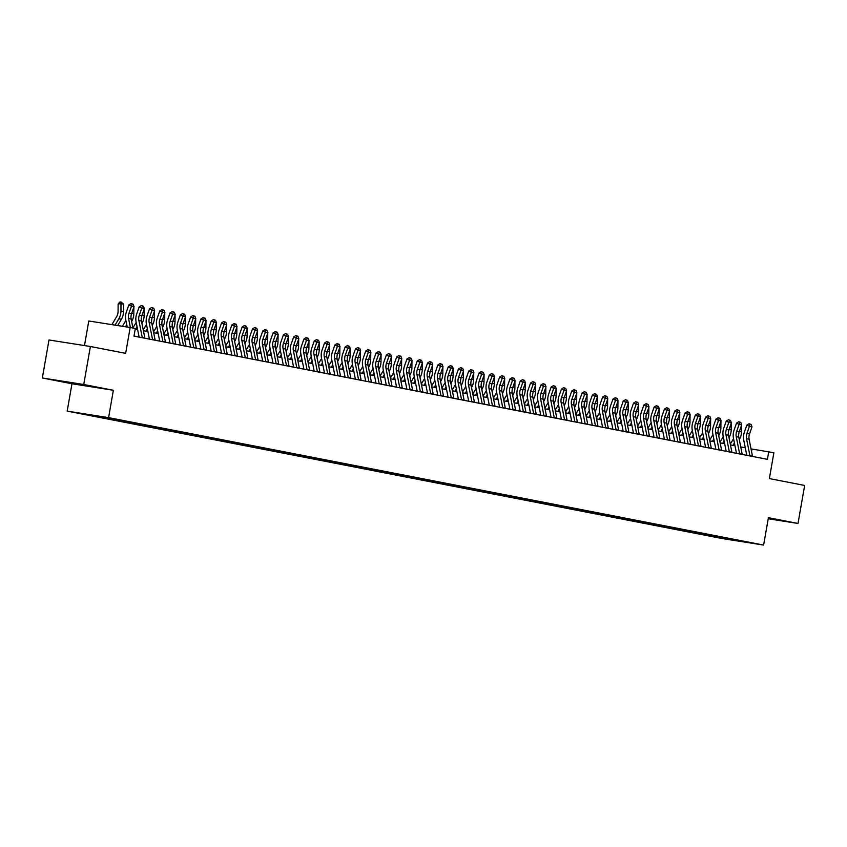 <?xml version="1.0" encoding="UTF-8"?>
<svg xmlns="http://www.w3.org/2000/svg" width="847" height="847" viewBox="0 0 847 847"><rect width="100%" height="100%" fill="white"/><g stroke="black" fill="none" stroke-linecap="round" stroke-linejoin="round"><path stroke-width="1.27" d="M752.591 543.022L744.142 541.614L752.591 543.022M67.188 411.123L722.226 538.554L763.623 545.066L108.585 417.635L67.188 411.123L71.963 383.755L113.36 390.266L83.747 384.506L42.35 377.984L71.963 383.755M42.35 377.984L48.988 339.975L90.385 346.497L125.663 353.358L130.173 327.514L88.776 320.992L84.478 345.565M768.218 518.766L798.012 523.457L804.65 485.447L769.372 478.587L773.883 452.732L751.045 448.91M83.747 384.506L90.385 346.497M130.173 327.514L135.319 328.509L133.995 336.111L767.414 459.339L768.737 451.737M105.843 417.465L116.293 419.276L105.864 417.359M735.821 539.825L119.671 419.953L86.997 414.808L711.141 536.236L718.976 537.464L719.77 536.702M735.979 540.142L718.976 537.464M113.36 390.266L108.585 417.635M798.012 523.457L768.409 517.697L763.623 545.066M745.286 447.798L740.744 446.909M734.984 445.787L730.442 444.908M724.683 443.786L720.141 442.907M714.381 441.785L709.839 440.895M704.09 439.784L699.548 438.894M693.788 437.772L689.246 436.893M683.487 435.771L678.945 434.892M673.185 433.77L668.643 432.881M662.883 431.769L658.341 430.879M652.592 429.757L648.05 428.878M642.291 427.756L637.749 426.877M631.989 425.755L627.447 424.866M621.687 423.754L617.145 422.865M611.396 421.742L606.844 420.864M601.095 419.741L596.553 418.863M590.793 417.74L586.251 416.851M580.491 415.739L575.949 414.85M570.19 413.728L565.648 412.849M559.899 411.727L555.357 410.848M549.597 409.726L545.055 408.847M539.295 407.725L534.753 406.835M528.994 405.713L524.452 404.834M518.692 403.712L514.15 402.833M508.401 401.711L503.859 400.832M498.1 399.71L493.557 398.821M487.798 397.709L483.256 396.82M477.496 395.697L472.954 394.818M467.195 393.696L462.653 392.817M456.904 391.695L452.362 390.806M446.602 389.694L442.06 388.805M436.3 387.682L431.758 386.804M425.999 385.681L421.457 384.803M415.697 383.68L411.155 382.791M405.406 381.679L400.864 380.79M395.104 379.668L390.562 378.789M384.803 377.667L380.261 376.788M374.501 375.666L369.959 374.776M364.21 373.665L359.657 372.775M353.908 371.653L349.366 370.774M343.607 369.652L339.065 368.773M333.305 367.651L328.763 366.762M323.003 365.65L318.461 364.761M312.712 363.638L308.17 362.76M302.411 361.637L297.869 360.758M292.109 359.636L287.567 358.747M281.807 357.635L277.265 356.746M271.506 355.624L266.964 354.745M261.215 353.623L256.673 352.744M250.913 351.621L246.371 350.732M240.612 349.62L236.069 348.731M230.31 347.609L225.768 346.73M220.008 345.608L215.466 344.729M209.717 343.607L205.175 342.717M199.416 341.606L194.874 340.716M189.114 339.594L184.572 338.715M178.812 337.593L174.27 336.714M168.511 335.592L163.969 334.703M158.22 333.591L153.678 332.702M147.918 331.579L143.376 330.701M137.616 329.578L135.213 329.112M751.543 451.44L751.956 449.09M711.342 535.06L711.141 536.236M730.305 539.666L730.506 538.787M63.97 381.891L92.609 386.772L64.033 381.531M768.24 518.639L780.098 520.513L768.335 518.11M80.243 384.252L80.147 384.803M130.374 327.545L128.575 318.504A7.718 5.664 101 0 1 128.988 313.21L131.465 306.148L128.882 304.878L126.404 311.929A11.583 8.491 -79 0 0 125.79 319.87L127.209 327.048M132.947 328.054L131.147 319.001A7.718 5.664 101 0 1 131.56 313.708L134.038 306.646L131.465 306.148L132.121 304.041L133.148 304.242L131.094 303.533L132.121 304.041M134.567 336.227A5.4 3.96 -79 0 0 134.535 336.026L134.25 334.629M131.094 303.533L128.882 304.878M134.038 306.646L133.148 304.242M111.889 324.634L116.664 316.63A7.718 5.664 -79 0 0 118.072 311.484L118.125 304.052L119.776 302.093L120.92 301.934L123.577 304.137L123.524 311.569A11.583 8.491 101 0 1 121.407 319.277L117.68 325.544M123.577 304.137L120.994 303.639L120.952 311.071A11.583 8.491 101 0 1 118.834 318.779L115.054 325.132M120.92 301.934L120.994 303.639L118.125 304.052M142.296 337.731A5.4 3.96 -79 0 0 142.254 337.53L138.876 320.505A7.718 5.664 101 0 1 139.279 315.211L141.767 308.149L139.183 306.879L136.706 313.93A11.583 8.491 -79 0 0 136.081 321.881L139.12 337.106M144.869 338.228A5.4 3.96 -79 0 0 144.837 338.027L141.449 321.002A7.718 5.664 101 0 1 141.862 315.709L144.339 308.657L141.767 308.149L142.423 306.042L143.45 306.243L141.385 305.534L142.423 306.042M141.385 305.534L139.183 306.879M144.339 308.657L143.45 306.243M152.598 339.732A5.4 3.96 -79 0 0 152.555 339.531L149.167 322.506A7.718 5.664 101 0 1 149.58 317.212L152.058 310.161L149.485 308.88L147.007 315.942A11.583 8.491 -79 0 0 146.383 323.882L149.411 339.118M155.17 340.229A5.4 3.96 -79 0 0 155.128 340.039L151.751 323.014A7.718 5.664 101 0 1 152.153 317.71L154.641 310.658L152.058 310.161L152.725 308.054L153.752 308.244L151.687 307.535L152.725 308.054M151.687 307.535L149.485 308.88M154.641 310.658L153.752 308.244M162.889 341.733A5.4 3.96 -79 0 0 162.857 341.532L159.469 324.507A7.718 5.664 101 0 1 159.882 319.213L162.359 312.162L159.787 310.891L157.298 317.943A11.583 8.491 -79 0 0 156.684 325.883L159.712 341.119M165.472 342.241A5.4 3.96 -79 0 0 165.43 342.04L162.042 325.015A7.718 5.664 101 0 1 162.455 319.721L164.932 312.659L162.359 312.162L163.016 310.055L164.053 310.256L161.989 309.547L163.016 310.055M161.989 309.547L159.787 310.891M164.932 312.659L164.053 310.256M173.19 343.744A5.4 3.96 -79 0 0 173.159 343.543L169.771 326.519A7.718 5.664 101 0 1 170.183 321.225L172.661 314.163L170.078 312.892L167.6 319.944A11.583 8.491 -79 0 0 166.986 327.884L170.014 343.12M175.763 344.242A5.4 3.96 -79 0 0 175.731 344.041L172.343 327.016A7.718 5.664 101 0 1 172.756 321.722L175.234 314.661L172.661 314.163L173.317 312.056L174.344 312.257L172.29 311.548L173.317 312.056M172.29 311.548L170.078 312.892M175.234 314.661L174.344 312.257M133.868 307.143L133.826 313.581A11.583 8.491 101 0 1 131.709 321.288L131.624 321.426M126.764 324.772L125.557 326.783M122.402 326.286L125.896 320.42M144.17 309.144L144.128 315.582A11.583 8.491 101 0 1 142.01 323.289L141.925 323.427M137.055 326.773L135.615 329.187M132.915 327.916L136.198 322.421M154.461 311.145L154.419 317.583A11.583 8.491 101 0 1 152.312 325.29L152.227 325.428M147.357 328.774L145.917 331.198M143.217 329.917L146.499 324.433M164.763 313.157L164.72 319.584A11.583 8.491 101 0 1 162.603 327.291L162.529 327.429M157.658 330.775L156.219 333.199M153.519 331.929L156.79 326.434M183.492 345.745A5.4 3.96 -79 0 0 183.45 345.544L180.072 328.52A7.718 5.664 101 0 1 180.485 323.226L182.963 316.164L180.379 314.893L177.902 321.945A11.583 8.491 -79 0 0 177.288 329.896L180.316 345.121M186.065 346.243A5.4 3.96 -79 0 0 186.033 346.042L182.645 329.017A7.718 5.664 101 0 1 183.058 323.723L185.535 316.672L182.963 316.164L183.619 314.057L184.646 314.258L182.592 313.549L183.619 314.057M182.592 313.549L180.379 314.893M185.535 316.672L184.646 314.258M175.064 315.158L175.022 321.595A11.583 8.491 101 0 1 172.904 329.303L172.83 329.43M167.96 332.786L166.51 335.2M163.82 333.93L167.092 328.435M193.794 347.746A5.4 3.96 -79 0 0 193.751 347.545L190.363 330.521A7.718 5.664 101 0 1 190.776 325.227L193.264 318.176L190.681 316.894L188.203 323.956A11.583 8.491 -79 0 0 187.579 331.897L190.607 347.132M196.366 348.244A5.4 3.96 -79 0 0 196.324 348.043L192.947 331.029A7.718 5.664 101 0 1 193.36 325.724L195.837 318.673L193.264 318.176L193.921 316.058L194.948 316.259L192.883 315.55L193.921 316.058M192.883 315.55L190.681 316.894M195.837 318.673L194.948 316.259M185.366 317.159L185.324 323.596A11.583 8.491 101 0 1 183.206 331.304L183.121 331.442M178.251 334.787L176.811 337.201M174.122 335.931L177.394 330.436M204.095 349.747A5.4 3.96 -79 0 0 204.053 349.546L200.665 332.522A7.718 5.664 101 0 1 201.078 327.228L203.555 320.177L200.983 318.906L198.494 325.957A11.583 8.491 -79 0 0 197.88 333.898L200.908 349.133M206.668 350.256A5.4 3.96 -79 0 0 206.626 350.055L203.238 333.03A7.718 5.664 101 0 1 203.651 327.736L206.139 320.674L203.555 320.177L204.222 318.07L205.249 318.271L203.185 317.561L204.222 318.07M203.185 317.561L200.983 318.906M206.139 320.674L205.249 318.271M195.668 319.16L195.615 325.597A11.583 8.491 101 0 1 193.508 333.305L193.423 333.443M188.553 336.788L187.113 339.213M184.413 337.932L187.695 332.448M214.386 351.749A5.4 3.96 -79 0 0 214.355 351.558L210.967 334.533A7.718 5.664 101 0 1 211.379 329.239L213.857 322.178L211.284 320.907L208.796 327.958A11.583 8.491 -79 0 0 208.182 335.899L211.21 351.134M216.959 352.257A5.4 3.96 -79 0 0 216.927 352.056L213.539 335.031A7.718 5.664 101 0 1 213.952 329.737L216.43 322.675L213.857 322.178L214.513 320.071L215.551 320.272L213.486 319.563L214.513 320.071M213.486 319.563L211.284 320.907M216.43 322.675L215.551 320.272M205.959 321.172L205.916 327.598A11.583 8.491 101 0 1 203.809 335.306L203.725 335.444M198.854 338.789L197.415 341.214M194.715 339.943L197.986 334.449M224.688 353.76A5.4 3.96 -79 0 0 224.656 353.559L221.268 336.534A7.718 5.664 101 0 1 221.681 331.241L224.159 324.179L221.575 322.908L219.098 329.959A11.583 8.491 -79 0 0 218.484 337.911L221.512 353.135M227.261 354.258A5.4 3.96 -79 0 0 227.229 354.057L223.841 337.032A7.718 5.664 101 0 1 224.254 331.738L226.731 324.687L224.159 324.179L224.815 322.072L225.842 322.273L223.788 321.564L224.815 322.072M223.788 321.564L221.575 322.908M226.731 324.687L225.842 322.273M216.26 323.173L216.218 329.61A11.583 8.491 101 0 1 214.1 337.318L214.026 337.445M209.156 340.801L207.716 343.215M205.016 341.944L208.288 336.45M234.99 355.761A5.4 3.96 -79 0 0 234.947 355.56L231.57 338.535A7.718 5.664 101 0 1 231.983 333.242L234.46 326.19L231.877 324.909L229.399 331.971A11.583 8.491 -79 0 0 228.785 339.912L231.813 355.147M237.562 356.259A5.4 3.96 -79 0 0 237.531 356.058L234.143 339.033A7.718 5.664 101 0 1 234.555 333.739L237.033 326.688L234.46 326.19L235.117 324.073L236.144 324.274L234.079 323.565L235.117 324.073M234.079 323.565L231.877 324.909M237.033 326.688L236.144 324.274M226.562 325.174L226.52 331.611A11.583 8.491 101 0 1 224.402 339.319L224.328 339.456M219.458 342.802L218.007 345.216M215.318 343.946L218.59 338.451M245.291 357.762A5.4 3.96 -79 0 0 245.249 357.561L241.861 340.536A7.718 5.664 101 0 1 242.274 335.243L244.762 328.191L242.178 326.921L239.701 333.972A11.583 8.491 -79 0 0 239.076 341.913L242.104 357.148M247.864 358.27A5.4 3.96 -79 0 0 247.822 358.069L244.444 341.045A7.718 5.664 101 0 1 244.857 335.751L247.335 328.689L244.762 328.191L245.418 326.084L246.445 326.286L244.381 325.576L245.418 326.084M244.381 325.576L242.178 326.921M247.335 328.689L246.445 326.286M236.864 327.175L236.821 333.612A11.583 8.491 101 0 1 234.704 341.32L234.619 341.457M229.749 344.803L228.309 347.228M225.62 345.947L228.891 340.462M255.582 359.763A5.4 3.96 -79 0 0 255.55 359.573L252.162 342.548A7.718 5.664 101 0 1 252.575 337.244L255.053 330.192L252.48 328.922L249.992 335.973A11.583 8.491 -79 0 0 249.378 343.914L252.406 359.149M258.166 360.271A5.4 3.96 -79 0 0 258.123 360.07L254.735 343.046A7.718 5.664 101 0 1 255.148 337.752L257.636 330.69L255.053 330.192L255.72 328.085L256.747 328.287L254.682 327.577L255.72 328.085M254.682 327.577L252.48 328.922M257.636 330.69L256.747 328.287M247.155 329.176L247.112 335.613A11.583 8.491 101 0 1 245.005 343.321L244.921 343.459M240.05 346.804L238.61 349.229M235.911 347.958L239.193 342.463M265.884 361.775A5.4 3.96 -79 0 0 265.852 361.574L262.464 344.549A7.718 5.664 101 0 1 262.877 339.255L265.355 332.193L262.771 330.923L260.294 337.974A11.583 8.491 -79 0 0 259.68 345.925L262.708 361.15M268.457 362.272A5.4 3.96 -79 0 0 268.425 362.071L265.037 345.047A7.718 5.664 101 0 1 265.45 339.753L267.927 332.702L265.355 332.193L266.011 330.086L267.049 330.288L264.984 329.578L266.011 330.086M264.984 329.578L262.771 330.923M267.927 332.702L267.049 330.288M276.186 363.776A5.4 3.96 -79 0 0 276.154 363.575L272.766 346.55A7.718 5.664 101 0 1 273.179 341.256L275.656 334.205L273.073 332.924L270.595 339.986A11.583 8.491 -79 0 0 269.981 347.926L273.009 363.162M278.758 364.274A5.4 3.96 -79 0 0 278.727 364.072L275.339 347.048A7.718 5.664 101 0 1 275.751 341.754L278.229 334.703L275.656 334.205L276.313 332.088L277.34 332.289L275.286 331.579L276.313 332.088M275.286 331.579L273.073 332.924M278.229 334.703L277.34 332.289M286.487 365.777A5.4 3.96 -79 0 0 286.445 365.576L283.067 348.551A7.718 5.664 101 0 1 283.48 343.257L285.958 336.206L283.374 334.925L280.897 341.987A11.583 8.491 -79 0 0 280.283 349.927L283.311 365.163M289.06 366.285A5.4 3.96 -79 0 0 289.028 366.084L285.64 349.059A7.718 5.664 101 0 1 286.053 343.766L288.531 336.704L285.958 336.206L286.614 334.099L287.641 334.3L285.577 333.591L286.614 334.099M285.577 333.591L283.374 334.925M288.531 336.704L287.641 334.3M296.789 367.778A5.4 3.96 -79 0 0 296.746 367.587L293.358 350.563A7.718 5.664 101 0 1 293.771 345.258L296.259 338.207L293.676 336.937L291.199 343.988A11.583 8.491 -79 0 0 290.574 351.928L293.602 367.164M299.362 368.286A5.4 3.96 -79 0 0 299.319 368.085L295.942 351.06A7.718 5.664 101 0 1 296.344 345.767L298.832 338.705L296.259 338.207L296.916 336.1L297.943 336.301L295.878 335.592L296.916 336.1M295.878 335.592L293.676 336.937M298.832 338.705L297.943 336.301M307.08 369.79A5.4 3.96 -79 0 0 307.048 369.588L303.66 352.564A7.718 5.664 101 0 1 304.073 347.27L306.55 340.208L303.978 338.938L301.49 345.989A11.583 8.491 -79 0 0 300.876 353.94L303.904 369.165M309.663 370.287A5.4 3.96 -79 0 0 309.621 370.086L306.233 353.061A7.718 5.664 101 0 1 306.646 347.768L309.134 340.716L306.55 340.208L307.207 338.101L308.244 338.302L306.18 337.593L307.207 338.101M306.18 337.593L303.978 338.938M309.134 340.716L308.244 338.302M317.381 371.791A5.4 3.96 -79 0 0 317.35 371.589L313.962 354.565A7.718 5.664 101 0 1 314.375 349.271L316.852 342.22L314.269 340.939L311.791 348.001A11.583 8.491 -79 0 0 311.177 355.941L314.205 371.177M319.954 372.288A5.4 3.96 -79 0 0 319.922 372.087L316.534 355.062A7.718 5.664 101 0 1 316.947 349.769L319.425 342.717L316.852 342.22L317.509 340.102L318.546 340.303L316.482 339.594L317.509 340.102M316.482 339.594L314.269 340.939M319.425 342.717L318.546 340.303M327.683 373.792A5.4 3.96 -79 0 0 327.651 373.591L324.263 356.566A7.718 5.664 101 0 1 324.676 351.272L327.154 344.221L324.57 342.94L322.093 350.002A11.583 8.491 -79 0 0 321.479 357.942L324.507 373.178M330.256 374.289A5.4 3.96 -79 0 0 330.224 374.099L326.836 357.074A7.718 5.664 101 0 1 327.249 351.78L329.727 344.718L327.154 344.221L327.81 342.114L328.837 342.315L326.783 341.606L327.81 342.114M326.783 341.606L324.57 342.94M329.727 344.718L328.837 342.315M337.985 375.793A5.4 3.96 -79 0 0 337.942 375.602L334.565 358.577A7.718 5.664 101 0 1 334.967 353.273L337.455 346.222L334.872 344.951L332.395 352.003A11.583 8.491 -79 0 0 331.77 359.943L334.809 375.179M340.558 376.301A5.4 3.96 -79 0 0 340.526 376.1L337.138 359.075A7.718 5.664 101 0 1 337.551 353.781L340.028 346.719L337.455 346.222L338.112 344.115L339.139 344.316L337.074 343.607L338.112 344.115M337.074 343.607L334.872 344.951M340.028 346.719L339.139 344.316M348.286 377.804A5.4 3.96 -79 0 0 348.244 377.603L344.856 360.578A7.718 5.664 101 0 1 345.269 355.285L347.757 348.223L345.174 346.952L342.696 354.004A11.583 8.491 -79 0 0 342.072 361.955L345.1 377.18M350.859 378.302A5.4 3.96 -79 0 0 350.817 378.101L347.439 361.076A7.718 5.664 101 0 1 347.842 355.782L350.33 348.731L347.757 348.223L348.413 346.116L349.44 346.317L347.376 345.608L348.413 346.116M347.376 345.608L345.174 346.952M350.33 348.731L349.44 346.317M358.577 379.805A5.4 3.96 -79 0 0 358.546 379.604L355.158 362.58A7.718 5.664 101 0 1 355.571 357.286L358.048 350.235L355.475 348.953L352.987 356.015A11.583 8.491 -79 0 0 352.373 363.956L355.401 379.191M361.161 380.303A5.4 3.96 -79 0 0 361.118 380.102L357.73 363.077A7.718 5.664 101 0 1 358.143 357.783L360.621 350.732L358.048 350.235L358.705 348.117L359.742 348.318L357.678 347.609L358.705 348.117M357.678 347.609L355.475 348.953M360.621 350.732L359.742 348.318M368.879 381.806A5.4 3.96 -79 0 0 368.847 381.605L365.459 364.581A7.718 5.664 101 0 1 365.872 359.287L368.35 352.236L365.766 350.954L363.289 358.016A11.583 8.491 -79 0 0 362.675 365.957L365.703 381.192M371.452 382.304A5.4 3.96 -79 0 0 371.42 382.113L368.032 365.089A7.718 5.664 101 0 1 368.445 359.784L370.922 352.733L368.35 352.236L369.006 350.129L370.044 350.33L367.979 349.62L369.006 350.129M367.979 349.62L365.766 350.954M370.922 352.733L370.044 350.33M379.181 383.807A5.4 3.96 -79 0 0 379.149 383.617L375.761 366.592A7.718 5.664 101 0 1 376.174 361.288L378.651 354.237L376.068 352.966L373.591 360.017A11.583 8.491 -79 0 0 372.976 367.958L376.004 383.193M381.753 384.316A5.4 3.96 -79 0 0 381.722 384.115L378.334 367.09A7.718 5.664 101 0 1 378.747 361.796L381.224 354.734L378.651 354.237L379.308 352.13L380.335 352.331L378.281 351.621L379.308 352.13M378.281 351.621L376.068 352.966M381.224 354.734L380.335 352.331M389.482 385.819A5.4 3.96 -79 0 0 389.44 385.618L386.063 368.593A7.718 5.664 101 0 1 386.465 363.299L388.953 356.238L386.37 354.967L383.892 362.018A11.583 8.491 -79 0 0 383.268 369.97L386.306 385.194M392.055 386.317A5.4 3.96 -79 0 0 392.023 386.116L388.635 369.091A7.718 5.664 101 0 1 389.048 363.797L391.526 356.746L388.953 356.238L389.609 354.131L390.636 354.332L388.572 353.623L389.609 354.131M388.572 353.623L386.37 354.967M391.526 356.746L390.636 354.332M399.784 387.82A5.4 3.96 -79 0 0 399.742 387.619L396.354 370.594A7.718 5.664 101 0 1 396.767 365.301L399.244 358.249L396.671 356.968L394.194 364.03A11.583 8.491 -79 0 0 393.569 371.971L396.597 387.195M402.357 388.318A5.4 3.96 -79 0 0 402.314 388.117L398.937 371.092A7.718 5.664 101 0 1 399.339 365.798L401.827 358.747L399.244 358.249L399.911 356.132L400.938 356.333L398.873 355.624L399.911 356.132M398.873 355.624L396.671 356.968M401.827 358.747L400.938 356.333M410.075 389.821A5.4 3.96 -79 0 0 410.043 389.62L406.655 372.595A7.718 5.664 101 0 1 407.068 367.302L409.546 360.25L406.973 358.969L404.485 366.031A11.583 8.491 -79 0 0 403.871 373.972L406.899 389.207M412.658 390.319A5.4 3.96 -79 0 0 412.616 390.128L409.228 373.103A7.718 5.664 101 0 1 409.641 367.799L412.118 360.748L409.546 360.25L410.202 358.143L411.24 358.345L409.175 357.635L410.202 358.143M409.175 357.635L406.973 358.969M412.118 360.748L411.24 358.345M420.377 391.822A5.4 3.96 -79 0 0 420.345 391.632L416.957 374.607A7.718 5.664 101 0 1 417.37 369.303L419.847 362.251L417.264 360.981L414.786 368.032A11.583 8.491 -79 0 0 414.172 375.973L417.2 391.208M422.949 392.33A5.4 3.96 -79 0 0 422.918 392.129L419.53 375.105A7.718 5.664 101 0 1 419.943 369.811L422.42 362.749L419.847 362.251L420.504 360.144L421.531 360.346L419.477 359.636L420.504 360.144M419.477 359.636L417.264 360.981M422.42 362.749L421.531 360.346M430.678 393.834A5.4 3.96 -79 0 0 430.647 393.633L427.259 376.608A7.718 5.664 101 0 1 427.671 371.314L430.149 364.252L427.566 362.982L425.088 370.033A11.583 8.491 -79 0 0 424.474 377.984L427.502 393.209M433.251 394.331A5.4 3.96 -79 0 0 433.219 394.13L429.831 377.106A7.718 5.664 101 0 1 430.244 371.812L432.722 364.761L430.149 364.252L430.805 362.145L431.832 362.347L429.778 361.637L430.805 362.145M429.778 361.637L427.566 362.982M432.722 364.761L431.832 362.347M440.98 395.835A5.4 3.96 -79 0 0 440.938 395.634L437.56 378.609A7.718 5.664 101 0 1 437.963 373.315L440.451 366.264L437.867 364.983L435.39 372.045A11.583 8.491 -79 0 0 434.765 379.985L437.804 395.21M443.553 396.332A5.4 3.96 -79 0 0 443.51 396.131L440.133 379.107A7.718 5.664 101 0 1 440.546 373.813L443.023 366.762L440.451 366.264L441.107 364.146L442.134 364.348L440.069 363.638L441.107 364.146M440.069 363.638L437.867 364.983M443.023 366.762L442.134 364.348M451.282 397.836A5.4 3.96 -79 0 0 451.239 397.635L447.851 380.61A7.718 5.664 101 0 1 448.264 375.316L450.742 368.265L448.169 366.984L445.691 374.046A11.583 8.491 -79 0 0 445.067 381.986L448.095 397.222M453.854 398.334A5.4 3.96 -79 0 0 453.812 398.143L450.435 381.118A7.718 5.664 101 0 1 450.837 375.814L453.325 368.763L450.742 368.265L451.409 366.158L452.436 366.359L450.371 365.639L451.409 366.158M450.371 365.639L448.169 366.984M453.325 368.763L452.436 366.359M461.573 399.837A5.4 3.96 -79 0 0 461.541 399.646L458.153 382.622A7.718 5.664 101 0 1 458.566 377.317L461.043 370.266L458.471 368.996L455.982 376.047A11.583 8.491 -79 0 0 455.368 383.987L458.396 399.223M464.156 400.345A5.4 3.96 -79 0 0 464.114 400.144L460.726 383.119A7.718 5.664 101 0 1 461.139 377.826L463.616 370.764L461.043 370.266L461.7 368.159L462.737 368.36L460.673 367.651L461.7 368.159M460.673 367.651L458.471 368.996M463.616 370.764L462.737 368.36M471.874 401.849A5.4 3.96 -79 0 0 471.843 401.647L468.455 384.623A7.718 5.664 101 0 1 468.867 379.329L471.345 372.267L468.762 370.997L466.284 378.048A11.583 8.491 -79 0 0 465.67 385.999L468.698 401.224M474.447 402.346A5.4 3.96 -79 0 0 474.415 402.145L471.027 385.12A7.718 5.664 101 0 1 471.44 379.827L473.918 372.775L471.345 372.267L472.001 370.16L473.028 370.361L470.974 369.652L472.001 370.16M470.974 369.652L468.762 370.997M473.918 372.775L473.028 370.361M482.176 403.85A5.4 3.96 -79 0 0 482.134 403.648L478.756 386.624A7.718 5.664 101 0 1 479.169 381.33L481.647 374.268L479.063 372.998L476.586 380.059A11.583 8.491 -79 0 0 475.972 388L479 403.225M484.749 404.347A5.4 3.96 -79 0 0 484.717 404.146L481.329 387.121A7.718 5.664 101 0 1 481.742 381.828L484.219 374.776L481.647 374.268L482.303 372.161L483.33 372.362L481.265 371.653L482.303 372.161M481.265 371.653L479.063 372.998M484.219 374.776L483.33 372.362M492.478 405.851A5.4 3.96 -79 0 0 492.435 405.649L489.047 388.625A7.718 5.664 101 0 1 489.46 383.331L491.948 376.28L489.365 374.999L486.887 382.061A11.583 8.491 -79 0 0 486.263 390.001L489.291 405.237M495.05 406.348A5.4 3.96 -79 0 0 495.008 406.158L491.631 389.133A7.718 5.664 101 0 1 492.043 383.829L494.521 376.777L491.948 376.28L492.605 374.173L493.632 374.374L491.567 373.654L492.605 374.173M491.567 373.654L489.365 374.999M494.521 376.777L493.632 374.374M502.769 407.852A5.4 3.96 -79 0 0 502.737 407.661L499.349 390.636A7.718 5.664 101 0 1 499.762 385.332L502.239 378.281L499.666 377.01L497.178 384.062A11.583 8.491 -79 0 0 496.564 392.002L499.592 407.238M505.352 408.36A5.4 3.96 -79 0 0 505.31 408.159L501.922 391.134A7.718 5.664 101 0 1 502.335 385.84L504.823 378.778L502.239 378.281L502.906 376.174L503.933 376.375L501.869 375.666L502.906 376.174M501.869 375.666L499.666 377.01M504.823 378.778L503.933 376.375M513.07 409.863A5.4 3.96 -79 0 0 513.038 409.662L509.65 392.637A7.718 5.664 101 0 1 510.063 387.344L512.541 380.282L509.968 379.011L507.48 386.063A11.583 8.491 -79 0 0 506.866 394.014L509.894 409.239M515.643 410.361A5.4 3.96 -79 0 0 515.611 410.16L512.223 393.135A7.718 5.664 101 0 1 512.636 387.841L515.114 380.79L512.541 380.282L513.197 378.175L514.235 378.376L512.17 377.667L513.197 378.175M512.17 377.667L509.968 379.011M515.114 380.79L514.235 378.376M523.372 411.864A5.4 3.96 -79 0 0 523.34 411.663L519.952 394.638A7.718 5.664 101 0 1 520.365 389.345L522.843 382.283L520.259 381.012L517.782 388.074A11.583 8.491 -79 0 0 517.168 396.015L520.196 411.24M525.945 412.362A5.4 3.96 -79 0 0 525.913 412.161L522.525 395.136A7.718 5.664 101 0 1 522.938 389.842L525.415 382.791L522.843 382.283L523.499 380.176L524.526 380.377L522.472 379.668L523.499 380.176M522.472 379.668L520.259 381.012M525.415 382.791L524.526 380.377M533.674 413.865A5.4 3.96 -79 0 0 533.631 413.664L530.254 396.64A7.718 5.664 101 0 1 530.667 391.346L533.144 384.294L530.561 383.013L528.083 390.075A11.583 8.491 -79 0 0 527.469 398.016L530.497 413.251M536.246 414.363A5.4 3.96 -79 0 0 536.215 414.172L532.827 397.148A7.718 5.664 101 0 1 533.239 391.843L535.717 384.792L533.144 384.294L533.801 382.188L534.828 382.389L532.763 381.669L533.801 382.188M532.763 381.669L530.561 383.013M535.717 384.792L534.828 382.389M543.975 415.866A5.4 3.96 -79 0 0 543.933 415.676L540.545 398.651A7.718 5.664 101 0 1 540.958 393.347L543.446 386.296L540.862 385.025L538.385 392.076A11.583 8.491 -79 0 0 537.76 400.017L540.788 415.252M546.548 416.375A5.4 3.96 -79 0 0 546.506 416.173L543.128 399.149A7.718 5.664 101 0 1 543.541 393.855L546.019 386.793L543.446 386.296L544.102 384.189L545.129 384.39L543.065 383.68L544.102 384.189M543.065 383.68L540.862 385.025M546.019 386.793L545.129 384.39M554.266 417.878A5.4 3.96 -79 0 0 554.234 417.677L550.846 400.652A7.718 5.664 101 0 1 551.259 395.358L553.737 388.297L551.164 387.026L548.676 394.077A11.583 8.491 -79 0 0 548.062 402.029L551.09 417.253M556.85 418.376A5.4 3.96 -79 0 0 556.807 418.174L553.419 401.15A7.718 5.664 101 0 1 553.832 395.856L556.32 388.805L553.737 388.297L554.404 386.19L555.431 386.391L553.366 385.681L554.404 386.19M553.366 385.681L551.164 387.026M556.32 388.805L555.431 386.391M564.568 419.879A5.4 3.96 -79 0 0 564.536 419.678L561.148 402.653A7.718 5.664 101 0 1 561.561 397.359L564.038 390.298L561.455 389.027L558.978 396.089A11.583 8.491 -79 0 0 558.364 404.03L561.392 419.254M567.141 420.377A5.4 3.96 -79 0 0 567.109 420.176L563.721 403.151A7.718 5.664 101 0 1 564.134 397.857L566.611 390.806L564.038 390.298L564.695 388.191L565.732 388.392L563.668 387.682L564.695 388.191M563.668 387.682L561.455 389.027M566.611 390.806L565.732 388.392M574.869 421.88A5.4 3.96 -79 0 0 574.838 421.679L571.45 404.654A7.718 5.664 101 0 1 571.863 399.361L574.34 392.309L571.757 391.028L569.279 398.09A11.583 8.491 -79 0 0 568.665 406.031L571.693 421.266M577.442 422.378A5.4 3.96 -79 0 0 577.41 422.187L574.022 405.162A7.718 5.664 101 0 1 574.435 399.858L576.913 392.807L574.34 392.309L574.997 390.202L576.024 390.393L573.97 389.684L574.997 390.202M573.97 389.684L571.757 391.028M576.913 392.807L576.024 390.393M585.171 423.881A5.4 3.96 -79 0 0 585.129 423.68L581.751 406.666A7.718 5.664 101 0 1 582.154 401.362L584.642 394.31L582.058 393.04L579.581 400.091A11.583 8.491 -79 0 0 578.956 408.032L581.995 423.267M587.744 424.389A5.4 3.96 -79 0 0 587.712 424.188L584.324 407.163A7.718 5.664 101 0 1 584.737 401.87L587.215 394.808L584.642 394.31L585.298 392.203L586.325 392.405L584.261 391.695L585.298 392.203M584.261 391.695L582.058 393.04M587.215 394.808L586.325 392.405M595.473 425.893A5.4 3.96 -79 0 0 595.43 425.692L592.042 408.667A7.718 5.664 101 0 1 592.455 403.373L594.943 396.311L592.36 395.041L589.883 402.092A11.583 8.491 -79 0 0 589.258 410.043L592.286 425.268M598.046 426.39A5.4 3.96 -79 0 0 598.003 426.189L594.626 409.165A7.718 5.664 101 0 1 595.028 403.871L597.516 396.809L594.943 396.311L595.6 394.204L596.627 394.406L594.562 393.696L595.6 394.204M594.562 393.696L592.36 395.041M597.516 396.809L596.627 394.406M605.764 427.894A5.4 3.96 -79 0 0 605.732 427.693L602.344 410.668A7.718 5.664 101 0 1 602.757 405.374L605.234 398.312L602.662 397.042L600.174 404.093A11.583 8.491 -79 0 0 599.56 412.044L602.588 427.269M608.347 428.391A5.4 3.96 -79 0 0 608.305 428.19L604.917 411.166A7.718 5.664 101 0 1 605.33 405.872L607.818 398.821L605.234 398.312L605.891 396.205L606.928 396.407L604.864 395.697L605.891 396.205M604.864 395.697L602.662 397.042M607.818 398.821L606.928 396.407M616.065 429.895A5.4 3.96 -79 0 0 616.034 429.694L612.646 412.669A7.718 5.664 101 0 1 613.059 407.375L615.536 400.324L612.953 399.043L610.475 406.105A11.583 8.491 -79 0 0 609.861 414.045L612.889 429.281M618.638 430.392A5.4 3.96 -79 0 0 618.606 430.202L615.218 413.177A7.718 5.664 101 0 1 615.631 407.873L618.109 400.822L615.536 400.324L616.192 398.217L617.23 398.408L615.166 397.698L616.192 398.217M615.166 397.698L612.953 399.043M618.109 400.822L617.23 398.408M626.367 431.896A5.4 3.96 -79 0 0 626.335 431.695L622.947 414.67A7.718 5.664 101 0 1 623.36 409.376L625.838 402.325L623.254 401.055L620.777 408.106A11.583 8.491 -79 0 0 620.163 416.046L623.191 431.282M628.94 432.404A5.4 3.96 -79 0 0 628.908 432.203L625.52 415.178A7.718 5.664 101 0 1 625.933 409.884L628.41 402.823L625.838 402.325L626.494 400.218L627.521 400.419L625.467 399.71L626.494 400.218M625.467 399.71L623.254 401.055M628.41 402.823L627.521 400.419M636.669 433.908A5.4 3.96 -79 0 0 636.626 433.706L633.249 416.682A7.718 5.664 101 0 1 633.651 411.388L636.139 404.326L633.556 403.056L631.079 410.107A11.583 8.491 -79 0 0 630.454 418.047L633.492 433.283M639.241 434.405A5.4 3.96 -79 0 0 639.21 434.204L635.822 417.179A7.718 5.664 101 0 1 636.235 411.886L638.712 404.824L636.139 404.326L636.796 402.219L637.823 402.42L635.758 401.711L636.796 402.219M635.758 401.711L633.556 403.056M638.712 404.824L637.823 402.42M257.456 331.188L257.414 337.625A11.583 8.491 101 0 1 255.307 345.332L255.222 345.46M250.352 348.816L248.912 351.23M246.212 349.959L249.484 344.464M267.758 333.189L267.716 339.626A11.583 8.491 101 0 1 265.598 347.334L265.524 347.471M260.654 350.817L259.214 353.231M256.514 351.96L259.785 346.465M278.06 335.19L278.017 341.627A11.583 8.491 101 0 1 275.9 349.335L275.815 349.472M270.955 352.818L269.505 355.242M266.816 353.961L270.087 348.477M288.361 337.191L288.319 343.628A11.583 8.491 101 0 1 286.201 351.336L286.117 351.473M281.246 354.819L279.806 357.243M277.117 355.973L280.389 350.478M298.652 339.202L298.61 345.64A11.583 8.491 101 0 1 296.503 353.347L296.418 353.474M291.548 356.831L290.108 359.244M287.408 357.974L290.69 352.479M308.954 341.203L308.911 347.641A11.583 8.491 101 0 1 306.805 355.348L306.72 355.486M301.85 358.832L300.41 361.245M297.71 359.975L300.981 354.48M319.255 343.204L319.213 349.642A11.583 8.491 101 0 1 317.096 357.349L317.022 357.487M312.151 360.833L310.711 363.257M308.012 361.976L311.283 356.492M329.557 345.205L329.515 351.643A11.583 8.491 101 0 1 327.397 359.35L327.313 359.488M322.453 362.834L321.002 365.258M318.313 363.988L321.585 358.493M339.859 347.217L339.816 353.654A11.583 8.491 101 0 1 337.699 361.362L337.614 361.489M332.744 364.835L331.304 367.259M328.604 365.989L331.886 360.494M350.15 349.218L350.107 355.655A11.583 8.491 101 0 1 348.001 363.363L347.916 363.501M343.046 366.846L341.606 369.26M338.906 367.99L342.188 362.495M360.451 351.219L360.409 357.656A11.583 8.491 101 0 1 358.292 365.364L358.217 365.502M353.347 368.847L351.907 371.272M349.208 369.991L352.479 364.506M370.753 353.22L370.711 359.657A11.583 8.491 101 0 1 368.593 367.365L368.519 367.503M363.649 370.848L362.198 373.273M359.509 372.002L362.781 366.507M381.055 355.232L381.012 361.669A11.583 8.491 101 0 1 378.895 369.377L378.81 369.504M373.951 372.849L372.5 375.274M369.811 374.003L373.082 368.509M391.356 357.233L391.314 363.67A11.583 8.491 101 0 1 389.197 371.378L389.112 371.515M384.242 374.861L382.802 377.275M380.102 376.004L383.384 370.51M401.647 359.234L401.605 365.671A11.583 8.491 101 0 1 399.498 373.379L399.413 373.516M394.543 376.862L393.103 379.287M390.403 378.006L393.686 372.521M411.949 361.235L411.907 367.672A11.583 8.491 101 0 1 409.789 375.38L409.715 375.517M404.845 378.863L403.405 381.288M400.705 380.017L403.977 374.522M422.251 363.247L422.208 369.673A11.583 8.491 101 0 1 420.091 377.391L420.017 377.518M415.146 380.864L413.696 383.289M411.007 382.018L414.278 376.523M432.552 365.248L432.51 371.685A11.583 8.491 101 0 1 430.392 379.392L430.308 379.53M425.448 382.876L423.998 385.29M421.308 384.019L424.58 378.524M442.854 367.249L442.812 373.686A11.583 8.491 101 0 1 440.694 381.394L440.609 381.531M435.739 384.877L434.299 387.301M431.599 386.02L434.882 380.536M453.145 369.25L453.103 375.687A11.583 8.491 101 0 1 450.996 383.395L450.911 383.532M446.041 386.878L444.601 389.302M441.901 388.032L445.173 382.537M463.447 371.261L463.404 377.688A11.583 8.491 101 0 1 461.287 385.396L461.213 385.533M456.342 388.879L454.903 391.303M452.203 390.033L455.474 384.538M473.748 373.262L473.706 379.7A11.583 8.491 101 0 1 471.588 387.407L471.514 387.545M466.644 390.891L465.194 393.304M462.504 392.034L465.776 386.539M484.05 375.263L484.008 381.701A11.583 8.491 101 0 1 481.89 389.408L481.805 389.546M476.935 392.892L475.495 395.305M472.806 394.035L476.078 388.551M494.352 377.264L494.299 383.702A11.583 8.491 101 0 1 492.192 391.409L492.107 391.547M487.237 394.893L485.797 397.317M483.097 396.047L486.379 390.552M504.643 379.276L504.6 385.703A11.583 8.491 101 0 1 502.493 393.41L502.409 393.548M497.538 396.894L496.098 399.318M493.399 398.048L496.67 392.553M514.944 381.277L514.902 387.714A11.583 8.491 101 0 1 512.784 395.422L512.71 395.56M507.84 398.905L506.4 401.319M503.7 400.049L506.972 394.554M525.246 383.278L525.204 389.715A11.583 8.491 101 0 1 523.086 397.423L523.001 397.561M518.142 400.906L516.691 403.32M514.002 402.05L517.273 396.565M535.548 385.279L535.505 391.716A11.583 8.491 101 0 1 533.388 399.424L533.303 399.562M528.433 402.907L526.993 405.332M524.304 404.061L527.575 398.566M545.839 387.291L545.796 393.717A11.583 8.491 101 0 1 543.689 401.425L543.605 401.563M538.734 404.908L537.294 407.333M534.595 406.062L537.877 400.567M556.14 389.292L556.098 395.729A11.583 8.491 101 0 1 553.991 403.437L553.906 403.574M549.036 406.92L547.596 409.334M544.896 408.063L548.168 402.569M566.442 391.293L566.399 397.73A11.583 8.491 101 0 1 564.282 405.438L564.208 405.575M559.338 408.921L557.898 411.335M555.198 410.064L558.469 404.58M576.743 393.294L576.701 399.731A11.583 8.491 101 0 1 574.584 407.439L574.499 407.576M569.639 410.922L568.189 413.347M565.5 412.076L568.771 406.581M587.045 395.305L587.003 401.732A11.583 8.491 101 0 1 584.885 409.44L584.801 409.577M579.93 412.923L578.49 415.348M575.801 414.077L579.073 408.582M597.336 397.307L597.294 403.744A11.583 8.491 101 0 1 595.187 411.451L595.102 411.589M590.232 414.935L588.792 417.349M586.092 416.078L589.374 410.583M607.638 399.308L607.595 405.745A11.583 8.491 101 0 1 605.478 413.452L605.404 413.59M600.534 416.936L599.094 419.35M596.394 418.079L599.665 412.595M617.939 401.309L617.897 407.746A11.583 8.491 101 0 1 615.78 415.454L615.705 415.591M610.835 418.937L609.395 421.361M606.696 420.091L609.967 414.596M628.241 403.32L628.199 409.747A11.583 8.491 101 0 1 626.081 417.455L625.997 417.592M621.137 420.938L619.686 423.362M616.997 422.092L620.269 416.597M646.97 435.909A5.4 3.96 -79 0 0 646.928 435.707L643.54 418.683A7.718 5.664 101 0 1 643.953 413.389L646.43 406.327L643.858 405.057L641.38 412.108A11.583 8.491 -79 0 0 640.756 420.059L643.784 435.284M649.543 436.406A5.4 3.96 -79 0 0 649.501 436.205L646.123 419.18A7.718 5.664 101 0 1 646.526 413.887L649.014 406.835L646.43 406.327L647.097 404.22L648.124 404.421L646.06 403.712L647.097 404.22M646.06 403.712L643.858 405.057M649.014 406.835L648.124 404.421M638.543 405.321L638.5 411.758A11.583 8.491 101 0 1 636.383 419.466L636.298 419.604M631.428 422.949L629.988 425.363M627.288 424.093L630.57 418.598M657.261 437.91A5.4 3.96 -79 0 0 657.23 437.708L653.842 420.684A7.718 5.664 101 0 1 654.255 415.39L656.732 408.339L654.159 407.058L651.671 414.119A11.583 8.491 -79 0 0 651.057 422.06L654.085 437.296M659.845 438.407A5.4 3.96 -79 0 0 659.802 438.217L656.414 421.192A7.718 5.664 101 0 1 656.827 415.888L659.305 408.836L656.732 408.339L657.388 406.232L658.426 406.422L656.361 405.713L657.388 406.232M656.361 405.713L654.159 407.058M659.305 408.836L658.426 406.422M648.834 407.322L648.791 413.76A11.583 8.491 101 0 1 646.684 421.467L646.6 421.605M641.73 424.95L640.29 427.364M637.59 426.094L640.872 420.599M667.563 439.911A5.4 3.96 -79 0 0 667.531 439.709L664.143 422.685A7.718 5.664 101 0 1 664.556 417.391L667.034 410.34L664.45 409.069L661.973 416.121A11.583 8.491 -79 0 0 661.359 424.061L664.387 439.297M670.136 440.419A5.4 3.96 -79 0 0 670.104 440.218L666.716 423.193A7.718 5.664 101 0 1 667.129 417.899L669.606 410.837L667.034 410.34L667.69 408.233L668.717 408.434L666.663 407.725L667.69 408.233M666.663 407.725L664.45 409.069M669.606 410.837L668.717 408.434M659.135 409.323L659.093 415.761A11.583 8.491 101 0 1 656.976 423.468L656.901 423.606M652.031 426.952L650.591 429.376M647.891 428.095L651.163 422.611M677.865 441.922A5.4 3.96 -79 0 0 677.833 441.721L674.445 424.696A7.718 5.664 101 0 1 674.858 419.403L677.335 412.341L674.752 411.07L672.274 418.122A11.583 8.491 -79 0 0 671.66 426.062L674.688 441.298M680.437 442.42A5.4 3.96 -79 0 0 680.406 442.219L677.018 425.194A7.718 5.664 101 0 1 677.431 419.9L679.908 412.838L677.335 412.341L677.992 410.234L679.019 410.435L676.965 409.726L677.992 410.234M676.965 409.726L674.752 411.07M679.908 412.838L679.019 410.435M669.437 411.335L669.395 417.762A11.583 8.491 101 0 1 667.277 425.469L667.203 425.607M662.333 428.953L660.882 431.377M658.193 430.107L661.465 424.612M688.166 443.923A5.4 3.96 -79 0 0 688.124 443.722L684.747 426.697A7.718 5.664 101 0 1 685.149 421.404L687.637 414.342L685.054 413.071L682.576 420.123A11.583 8.491 -79 0 0 681.951 428.074L684.99 443.299M690.739 444.421A5.4 3.96 -79 0 0 690.707 444.22L687.319 427.195A7.718 5.664 101 0 1 687.732 421.901L690.21 414.85L687.637 414.342L688.293 412.235L689.32 412.436L687.256 411.727L688.293 412.235M687.256 411.727L685.054 413.071M690.21 414.85L689.32 412.436M679.739 413.336L679.696 419.773A11.583 8.491 101 0 1 677.579 427.481L677.494 427.619M672.634 430.964L671.184 433.378M668.495 432.108L671.766 426.613M698.468 445.924A5.4 3.96 -79 0 0 698.426 445.723L695.038 428.698A7.718 5.664 101 0 1 695.451 423.405L697.928 416.353L695.355 415.072L692.878 422.134A11.583 8.491 -79 0 0 692.253 430.075L695.281 445.31M701.041 446.422A5.4 3.96 -79 0 0 700.998 446.231L697.621 429.207A7.718 5.664 101 0 1 698.023 423.902L700.511 416.851L697.928 416.353L698.595 414.247L699.622 414.437L697.557 413.728L698.595 414.247M697.557 413.728L695.355 415.072M700.511 416.851L699.622 414.437M690.04 415.337L689.998 421.774A11.583 8.491 101 0 1 687.88 429.482L687.796 429.62M682.926 432.965L681.486 435.379M678.786 434.109L682.068 428.614M708.759 447.925A5.4 3.96 -79 0 0 708.727 447.724L705.339 430.7A7.718 5.664 101 0 1 705.752 425.406L708.23 418.354L705.657 417.084L703.169 424.135A11.583 8.491 -79 0 0 702.555 432.076L705.583 447.311M711.342 448.434A5.4 3.96 -79 0 0 711.3 448.232L707.912 431.208A7.718 5.664 101 0 1 708.325 425.914L710.802 418.852L708.23 418.354L708.886 416.248L709.924 416.449L707.859 415.739L708.886 416.248M707.859 415.739L705.657 417.084M710.802 418.852L709.924 416.449M700.331 417.338L700.289 423.775A11.583 8.491 101 0 1 698.182 431.483L698.097 431.621M693.227 434.966L691.787 437.391M689.087 436.11L692.359 430.625M719.061 449.937A5.4 3.96 -79 0 0 719.029 449.736L715.641 432.711A7.718 5.664 101 0 1 716.054 427.417L718.531 420.356L715.948 419.085L713.47 426.136A11.583 8.491 -79 0 0 712.856 434.077L715.884 449.312M721.633 450.435A5.4 3.96 -79 0 0 721.602 450.233L718.214 433.209A7.718 5.664 101 0 1 718.627 427.915L721.104 420.853L718.531 420.356L719.188 418.249L720.215 418.45L718.161 417.74L719.188 418.249M718.161 417.74L715.948 419.085M721.104 420.853L720.215 418.45M710.633 419.35L710.591 425.776A11.583 8.491 101 0 1 708.473 433.484L708.399 433.622M703.529 436.967L702.089 439.392M699.389 438.121L702.661 432.626M729.362 451.938A5.4 3.96 -79 0 0 729.32 451.737L725.943 434.712A7.718 5.664 101 0 1 726.355 429.418L728.833 422.357L726.25 421.086L723.772 428.137A11.583 8.491 -79 0 0 723.158 436.089L726.186 451.313M731.935 452.436A5.4 3.96 -79 0 0 731.903 452.234L728.515 435.21A7.718 5.664 101 0 1 728.928 429.916L731.406 422.865L728.833 422.357L729.489 420.25L730.516 420.451L728.452 419.741L729.489 420.25M728.452 419.741L726.25 421.086M731.406 422.865L730.516 420.451M720.935 421.351L720.892 427.788A11.583 8.491 101 0 1 718.775 435.496L718.701 435.623M713.83 438.979L712.38 441.393M709.691 440.122L712.962 434.627M739.664 453.939A5.4 3.96 -79 0 0 739.622 453.738L736.234 436.713A7.718 5.664 101 0 1 736.646 431.419L739.135 424.368L736.551 423.087L734.074 430.149A11.583 8.491 -79 0 0 733.449 438.09L736.477 453.325M742.237 454.437A5.4 3.96 -79 0 0 742.194 454.236L738.817 437.221A7.718 5.664 101 0 1 739.23 431.917L741.707 424.866L739.135 424.368L739.791 422.251L740.818 422.452L738.753 421.742L739.791 422.251M738.753 421.742L736.551 423.087M741.707 424.866L740.818 422.452M731.236 423.352L731.194 429.789A11.583 8.491 101 0 1 729.076 437.497L728.992 437.634M724.121 440.98L722.682 443.394M719.992 442.123L723.264 436.629M749.955 455.94A5.4 3.96 -79 0 0 749.923 455.739L746.535 438.714A7.718 5.664 101 0 1 746.948 433.42L749.426 426.369L746.853 425.099L744.365 432.15A11.583 8.491 -79 0 0 743.751 440.091L746.779 455.326M752.538 456.448A5.4 3.96 -79 0 0 752.496 456.247L749.108 439.222A7.718 5.664 101 0 1 749.521 433.929L752.009 426.867L749.426 426.369L750.093 424.262L751.12 424.463L749.055 423.754L750.093 424.262M749.055 423.754L746.853 425.099M752.009 426.867L751.12 424.463M741.538 425.353L741.485 431.79A11.583 8.491 101 0 1 739.378 439.498L739.293 439.635M734.423 442.981L732.983 445.406M730.283 444.124L733.566 438.64M128.575 318.504L131.147 319.001M128.988 313.21L131.56 313.708M123.524 311.569L120.952 311.071M121.407 319.277L118.834 318.779M138.876 320.505L141.449 321.002M139.279 315.211L141.862 315.709M142.254 337.53L144.837 338.027M149.167 322.506L151.751 323.014M149.58 317.212L152.153 317.71M152.555 339.531L155.128 340.039M159.469 324.507L162.042 325.015M159.882 319.213L162.455 319.721M162.857 341.532L165.43 342.04M169.771 326.519L172.343 327.016M170.183 321.225L172.756 321.722M173.159 343.543L175.731 344.041M133.826 313.581L131.751 313.168M144.128 315.582L142.042 315.179M154.419 317.583L152.344 317.18M164.72 319.584L162.645 319.181M180.072 328.52L182.645 329.017M180.485 323.226L183.058 323.723M183.45 345.544L186.033 346.042M175.022 321.595L172.947 321.182M190.363 330.521L192.947 331.029M190.776 325.227L193.36 325.724M193.751 347.545L196.324 348.043M185.324 323.596L183.238 323.194M200.665 332.522L203.238 333.03M201.078 327.228L203.651 327.736M204.053 349.546L206.626 350.055M195.615 325.597L193.54 325.195M210.967 334.533L213.539 335.031M211.379 329.239L213.952 329.737M214.355 351.558L216.927 352.056M205.916 327.598L203.841 327.196M221.268 336.534L223.841 337.032M221.681 331.241L224.254 331.738M224.656 353.559L227.229 354.057M216.218 329.61L214.143 329.197M231.57 338.535L234.143 339.033M231.983 333.242L234.555 333.739M234.947 355.56L237.531 356.058M226.52 331.611L224.444 331.209M241.861 340.536L244.444 341.045M242.274 335.243L244.857 335.751M245.249 357.561L247.822 358.069M236.821 333.612L234.735 333.21M252.162 342.548L254.735 343.046M252.575 337.244L255.148 337.752M255.55 359.573L258.123 360.07M247.112 335.613L245.037 335.211M262.464 344.549L265.037 345.047M262.877 339.255L265.45 339.753M265.852 361.574L268.425 362.071M272.766 346.55L275.339 347.048M273.179 341.256L275.751 341.754M276.154 363.575L278.727 364.072M283.067 348.551L285.64 349.059M283.48 343.257L286.053 343.766M286.445 365.576L289.028 366.084M293.358 350.563L295.942 351.06M293.771 345.258L296.344 345.767M296.746 367.587L299.319 368.085M303.66 352.564L306.233 353.061M304.073 347.27L306.646 347.768M307.048 369.588L309.621 370.086M313.962 354.565L316.534 355.062M314.375 349.271L316.947 349.769M317.35 371.589L319.922 372.087M324.263 356.566L326.836 357.074M324.676 351.272L327.249 351.78M327.651 373.591L330.224 374.099M334.565 358.577L337.138 359.075M334.967 353.273L337.551 353.781M337.942 375.602L340.526 376.1M344.856 360.578L347.439 361.076M345.269 355.285L347.842 355.782M348.244 377.603L350.817 378.101M355.158 362.58L357.73 363.077M355.571 357.286L358.143 357.783M358.546 379.604L361.118 380.102M365.459 364.581L368.032 365.089M365.872 359.287L368.445 359.784M368.847 381.605L371.42 382.113M375.761 366.592L378.334 367.09M376.174 361.288L378.747 361.796M379.149 383.617L381.722 384.115M386.063 368.593L388.635 369.091M386.465 363.299L389.048 363.797M389.44 385.618L392.023 386.116M396.354 370.594L398.937 371.092M396.767 365.301L399.339 365.798M399.742 387.619L402.314 388.117M406.655 372.595L409.228 373.103M407.068 367.302L409.641 367.799M410.043 389.62L412.616 390.128M416.957 374.607L419.53 375.105M417.37 369.303L419.943 369.811M420.345 391.632L422.918 392.129M427.259 376.608L429.831 377.106M427.671 371.314L430.244 371.812M430.647 393.633L433.219 394.13M437.56 378.609L440.133 379.107M437.963 373.315L440.546 373.813M440.938 395.634L443.51 396.131M447.851 380.61L450.435 381.118M448.264 375.316L450.837 375.814M451.239 397.635L453.812 398.143M458.153 382.622L460.726 383.119M458.566 377.317L461.139 377.826M461.541 399.646L464.114 400.144M468.455 384.623L471.027 385.12M468.867 379.329L471.44 379.827M471.843 401.647L474.415 402.145M478.756 386.624L481.329 387.121M479.169 381.33L481.742 381.828M482.134 403.648L484.717 404.146M489.047 388.625L491.631 389.133M489.46 383.331L492.043 383.829M492.435 405.649L495.008 406.158M499.349 390.636L501.922 391.134M499.762 385.332L502.335 385.84M502.737 407.661L505.31 408.159M509.65 392.637L512.223 393.135M510.063 387.344L512.636 387.841M513.038 409.662L515.611 410.16M519.952 394.638L522.525 395.136M520.365 389.345L522.938 389.842M523.34 411.663L525.913 412.161M530.254 396.64L532.827 397.148M530.667 391.346L533.239 391.843M533.631 413.664L536.215 414.172M540.545 398.651L543.128 399.149M540.958 393.347L543.541 393.855M543.933 415.676L546.506 416.173M550.846 400.652L553.419 401.15M551.259 395.358L553.832 395.856M554.234 417.677L556.807 418.174M561.148 402.653L563.721 403.151M561.561 397.359L564.134 397.857M564.536 419.678L567.109 420.176M571.45 404.654L574.022 405.162M571.863 399.361L574.435 399.858M574.838 421.679L577.41 422.187M581.751 406.666L584.324 407.163M582.154 401.362L584.737 401.87M585.129 423.68L587.712 424.188M592.042 408.667L594.626 409.165M592.455 403.373L595.028 403.871M595.43 425.692L598.003 426.189M602.344 410.668L604.917 411.166M602.757 405.374L605.33 405.872M605.732 427.693L608.305 428.19M612.646 412.669L615.218 413.177M613.059 407.375L615.631 407.873M616.034 429.694L618.606 430.202M622.947 414.67L625.52 415.178M623.36 409.376L625.933 409.884M626.335 431.695L628.908 432.203M633.249 416.682L635.822 417.179M633.651 411.388L636.235 411.886M636.626 433.706L639.21 434.204M257.414 337.625L255.339 337.212M267.716 339.626L265.64 339.224M278.017 341.627L275.942 341.225M288.319 343.628L286.233 343.226M298.61 345.64L296.535 345.227M308.911 347.641L306.836 347.238M319.213 349.642L317.138 349.239M329.515 351.643L327.44 351.24M339.816 353.654L337.731 353.241M350.107 355.655L348.032 355.253M360.409 357.656L358.334 357.254M370.711 359.657L368.636 359.255M381.012 361.669L378.937 361.256M391.314 363.67L389.228 363.268M401.605 365.671L399.53 365.269M411.907 367.672L409.832 367.27M422.208 369.673L420.133 369.271M432.51 371.685L430.435 371.282M442.812 373.686L440.726 373.283M453.103 375.687L451.028 375.285M463.404 377.688L461.329 377.286M473.706 379.7L471.631 379.297M484.008 381.701L481.922 381.298M494.299 383.702L492.223 383.299M504.6 385.703L502.525 385.3M514.902 387.714L512.827 387.312M525.204 389.715L523.128 389.313M535.505 391.716L533.419 391.314M545.796 393.717L543.721 393.315M556.098 395.729L554.023 395.327M566.399 397.73L564.324 397.328M576.701 399.731L574.626 399.329M587.003 401.732L584.917 401.33M597.294 403.744L595.219 403.331M607.595 405.745L605.52 405.342M617.897 407.746L615.822 407.343M628.199 409.747L626.124 409.345M643.54 418.683L646.123 419.18M643.953 413.389L646.526 413.887M646.928 435.707L649.501 436.205M638.5 411.758L636.415 411.346M653.842 420.684L656.414 421.192M654.255 415.39L656.827 415.888M657.23 437.708L659.802 438.217M648.791 413.76L646.716 413.357M664.143 422.685L666.716 423.193M664.556 417.391L667.129 417.899M667.531 439.709L670.104 440.218M659.093 415.761L657.018 415.358M674.445 424.696L677.018 425.194M674.858 419.403L677.431 419.9M677.833 441.721L680.406 442.219M669.395 417.762L667.32 417.359M684.747 426.697L687.319 427.195M685.149 421.404L687.732 421.901M688.124 443.722L690.707 444.22M679.696 419.773L677.621 419.36M695.038 428.698L697.621 429.207M695.451 423.405L698.023 423.902M698.426 445.723L700.998 446.231M689.998 421.774L687.912 421.372M705.339 430.7L707.912 431.208M705.752 425.406L708.325 425.914M708.727 447.724L711.3 448.232M700.289 423.775L698.214 423.373M715.641 432.711L718.214 433.209M716.054 427.417L718.627 427.915M719.029 449.736L721.602 450.233M710.591 425.776L708.516 425.374M725.943 434.712L728.515 435.21M726.355 429.418L728.928 429.916M729.32 451.737L731.903 452.234M720.892 427.788L718.817 427.375M736.234 436.713L738.817 437.221M736.646 431.419L739.23 431.917M739.622 453.738L742.194 454.236M731.194 429.789L729.108 429.387M746.535 438.714L749.108 439.222M746.948 433.42L749.521 433.929M749.923 455.739L752.496 456.247M741.485 431.79L739.41 431.388"/></g></svg>
